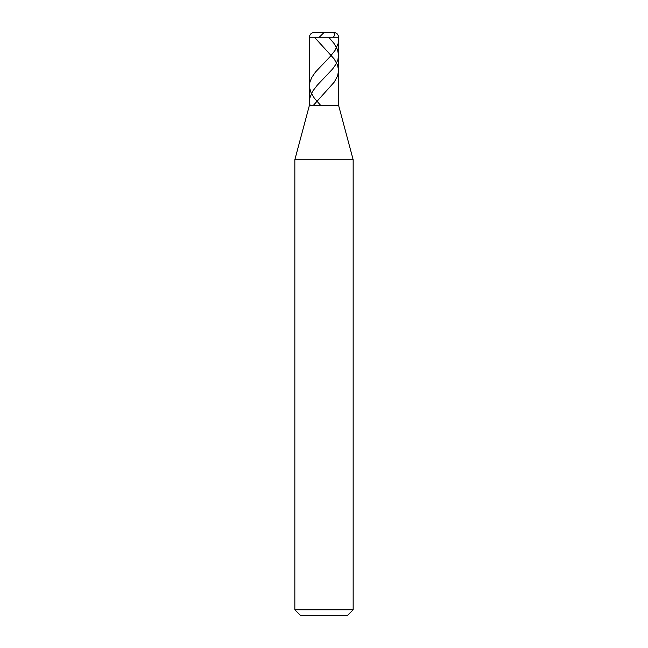 <?xml version="1.0" encoding="UTF-8"?>
<svg xmlns="http://www.w3.org/2000/svg" width="648" height="648" viewBox="0 0 648 648"><rect width="100%" height="100%" fill="white"/><g stroke="black" fill="none" stroke-linecap="round" stroke-linejoin="round"><path stroke-width="0.97" d="M333.72 32.4L314.28 32.4L333.72 32.4C336.668 32.692 338.288 34.312 338.58 37.26L309.42 37.26C309.712 34.312 311.332 32.692 314.28 32.4C311.332 32.692 309.712 34.312 309.42 37.26L338.58 37.26L338.58 105.3L309.42 105.3L309.42 37.26L309.42 105.3L338.58 105.3L309.42 105.3L338.58 105.3L353.16 159.716L294.84 159.716L309.42 105.3L294.84 159.716L353.16 159.716L353.16 609.768L294.84 609.768L294.84 159.716L294.84 609.768L300.672 615.6L347.328 615.6L353.16 609.768L294.84 609.768L300.672 615.6L347.328 615.6L353.16 609.768L353.16 159.716L338.58 105.3L338.58 37.26C338.288 34.312 336.668 32.692 333.72 32.4M328.771 37.26L334.02 43.448L337.495 49.629L338.58 55.04L337.924 59.681L335.875 64.322L332.635 68.963L317.269 85.196L312.547 91.384L309.679 98.342L309.42 101.436L310.019 105.3M338.321 37.26L338.183 43.448L335.048 50.406L330.148 56.587L315.463 72.05L311.761 77.468L309.898 82.102L309.517 87.52L311.113 92.931L314.458 98.342L320.59 105.3M324.073 32.4L333.688 32.659L334.781 34.433L333.55 37.26M324.146 32.4L319.229 37.26M314.45 37.26L334.157 58.911L337.567 65.092L338.58 70.511L337.608 75.921L334.255 82.102L313.43 105.3"/></g></svg>
